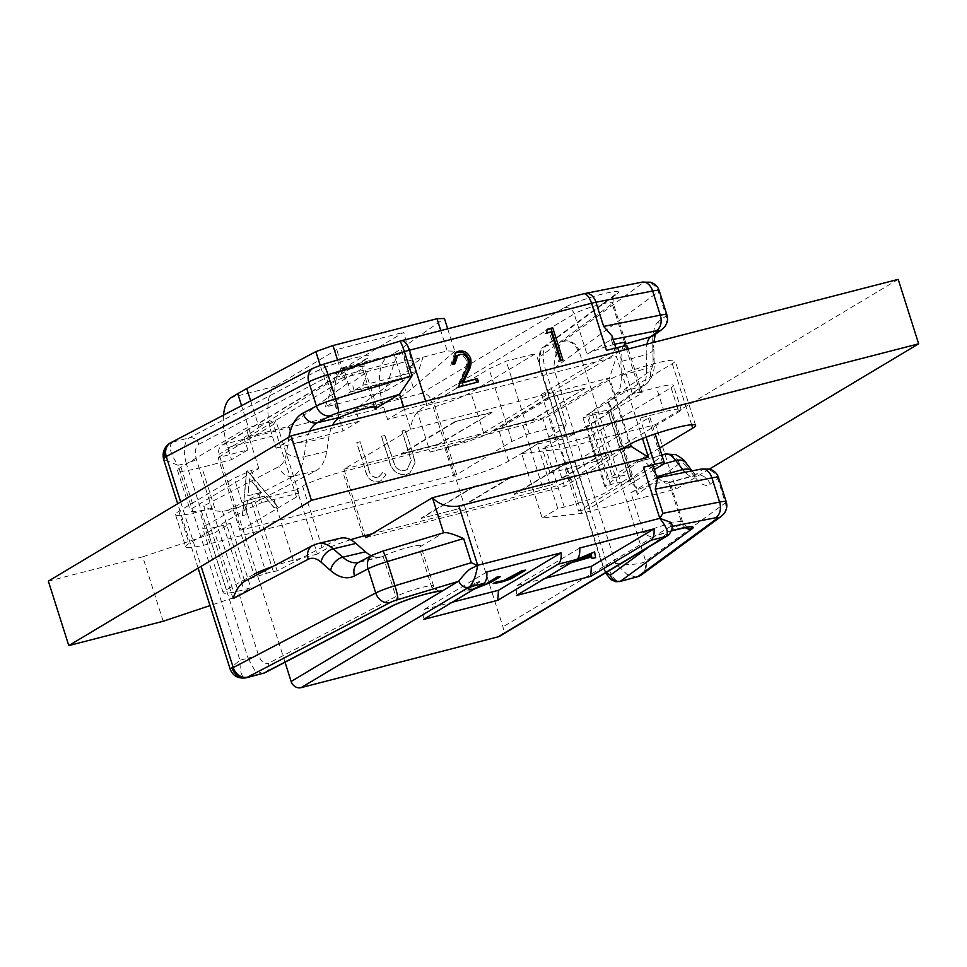 <?xml version="1.0" encoding="UTF-8"?>
<svg xmlns="http://www.w3.org/2000/svg" width="967" height="967" viewBox="0 0 967 967"><rect width="100%" height="100%" fill="white"/><g stroke="black" fill="none" stroke-linecap="round" stroke-linejoin="round"><path stroke-width="0.73" stroke-dasharray="4.83 3.63" d="M622.337 448.748L570.107 480.007A21.274 2.43 -17.6 0 1 543.381 489.677L372.053 533.844M350.586 539.743A31.899 3.638 162.4 0 0 323.075 550.634L317.369 554.043L296.929 489.592L302.623 486.183A31.899 3.638 -17.6 0 1 342.717 471.678L522.942 425.226A21.274 2.43 162.4 0 0 549.667 415.556L609.101 379.983A36.154 4.122 -17.6 0 1 654.538 363.556A36.154 4.122 -17.6 0 1 675.159 360.909A36.154 4.122 -17.6 0 1 672.283 363.701L586.776 414.867L592.288 413.453A31.899 3.638 -17.6 0 1 610.491 411.12A31.899 3.638 -17.6 0 1 608.545 413.199L586.909 427.16A31.899 3.638 -17.6 0 1 546.234 442.028A31.899 3.638 -17.6 0 1 543.841 442.62L537.338 444.204L557.79 508.654L564.293 507.071A31.899 3.638 162.4 0 0 566.674 506.478A31.899 3.638 162.4 0 0 607.361 491.611L628.997 477.65A31.899 3.638 162.4 0 0 630.931 475.571A31.899 3.638 162.4 0 0 612.74 477.903L607.228 479.318L586.776 414.867M709.488 469.019L675.993 489.06L581.614 513.392L542.149 518.022L521.709 453.571L537.338 444.204M521.709 453.571L561.162 448.942L655.553 424.61L675.993 489.06M898.21 279.366L655.553 424.61M163.181 621.261L142.741 556.811L48.35 581.143M142.741 556.811L214.759 532.696L230.4 523.34L223.377 525.238A31.899 3.638 -17.6 0 1 220.899 525.891A31.899 3.638 -17.6 0 1 202.707 528.224A31.899 3.638 -17.6 0 1 205.923 525.371L233.434 509.899A31.899 3.638 -17.6 0 1 272.839 495.805L296.929 489.592M491.925 412.135L454.768 421.709L492.058 412.534L438.184 444.3L401.027 453.874L438.184 444.3M454.768 421.709L401.027 453.874M584.83 388.178L547.66 397.763L584.95 388.589L531.088 420.355L493.919 429.928L531.088 420.355M547.66 397.763L493.919 429.928M317.369 554.043L293.279 560.256A31.899 3.638 162.4 0 0 272.343 566.638M233.434 509.899L253.874 574.35L226.363 589.822A31.899 3.638 162.4 0 0 223.147 592.674A31.899 3.638 162.4 0 0 241.351 590.341A31.899 3.638 162.4 0 0 243.817 589.689L250.84 587.791L235.211 597.147L210.008 605.584M542.149 518.022L557.79 508.654M659.615 447.963L607.228 479.318M473.697 487.066L421.467 518.324L458.624 508.751L421.467 518.324M510.866 477.48L458.624 508.751M566.602 463.108L514.371 494.379L551.528 484.805L514.371 494.379M603.759 453.535L551.528 484.805M230.4 523.34L250.84 587.791M235.211 597.147L214.759 532.696M581.614 513.392L561.162 448.942M512.365 476.586L475.208 486.159M475.075 485.76L421.334 517.925M512.244 476.175L510.963 476.949M509.452 477.843L458.503 508.34M605.269 452.629L568.112 462.214M567.98 461.803L514.239 493.98M605.149 452.23L603.867 452.991M602.356 453.898L551.395 484.394M492.058 412.534L438.305 444.699M454.889 422.108L401.148 454.285M584.95 388.589L531.209 420.754M547.793 398.162L494.052 430.327M653.257 465.961A17.019 1.934 162.4 0 1 651.903 467.266L578.617 511.132L563.93 464.813L550.09 473.093L542.414 448.93L588.867 436.951L671.11 387.731A29.772 3.397 162.4 0 0 673.479 385.434A29.772 3.397 162.4 0 0 656.496 387.61L632.345 393.835A17.019 1.934 -17.6 0 1 642.052 392.59A17.019 1.934 -17.6 0 1 640.698 393.907L567.411 437.773L552.713 391.442L541.568 394.318L556.255 440.638L567.411 437.773M550.09 473.093L596.53 461.126L588.867 436.951M556.255 440.638L542.414 448.93M596.53 461.126L678.774 411.894A29.772 3.397 -17.6 0 0 681.143 409.597A29.772 3.397 -17.6 0 0 664.16 411.773L640.009 418.01A17.019 1.934 162.4 0 1 649.715 416.753L655.155 433.905M630.436 443.926L609.512 377.976L410.697 429.227C411.531 417.865 416.958 409.911 426.967 405.378L616.487 356.521L642.487 438.486M606.502 350.38A17.019 1.934 -17.6 0 1 616.209 349.135A17.019 1.934 -17.6 0 1 614.855 350.453L541.568 394.318M614.661 344.288A21.274 2.43 162.4 0 0 613.694 344.53A21.274 2.43 162.4 0 0 586.969 354.2L611.386 339.526L612.038 336.02M443.055 533.035L382.376 551.347A8.51 0.967 162.4 0 0 374.7 554.248L361.162 561.319L383.887 555.916A21.274 2.43 -17.6 0 1 408.678 547.286A21.274 2.43 -17.6 0 1 420.802 545.726A21.274 2.43 -17.6 0 1 419.11 547.37L443.563 532.805M285.035 662.238L219.062 454.297A8.51 7.615 59.1 0 1 222.132 445.086A8.51 7.615 59.1 0 1 223.945 444.324L420.899 393.557A8.51 7.615 59.1 0 1 430.883 399.697L431.778 402.514L433.639 402.042L489 368.898L506.212 361.126L535.936 353.463L470.796 392.457A42.536 4.847 162.4 0 1 417.345 411.785L387.622 419.448L383.79 407.361A42.536 18.349 -104.5 0 1 387.296 357.331L393.823 353.426A212.68 24.248 162.4 0 0 401.003 348.821L444.409 318.469M403.614 406.865L410.697 429.227L343.926 469.188L365.018 535.658M439.538 591.381L431.886 587.646L419.11 547.37M185.688 546.802A42.536 4.847 -17.6 0 1 189.085 543.514L244.446 510.371L261.658 502.61L251.432 470.385L234.232 478.145L178.859 511.289A42.536 4.847 162.4 0 0 175.474 514.577L185.688 546.802A42.536 4.847 -17.6 0 0 209.96 543.684L455.215 480.466A42.536 4.847 -17.6 0 0 508.654 461.138L564.027 427.994L566.372 424.054L529.203 433.639L512.002 441.399L456.629 474.543L241.109 530.109L218.107 457.596L247.83 449.933L243.998 437.846L288.589 426.35L292.421 438.438L359.313 421.201L355.481 409.114L400.072 397.618L403.904 409.706L431.778 402.514L502.949 626.882A8.51 7.615 59.1 0 1 499.891 636.105M241.109 530.109L296.47 496.965L298.815 493.025L261.658 502.61M383.887 555.916L383.089 556.291A42.536 22.894 76.6 0 1 380.925 557.016A42.536 22.894 76.6 0 1 371.268 555.723M312.752 545.485A12.764 10.661 -117.6 0 1 314.831 544.711L246.525 580.152M244.591 504.919L227.837 510.395L293.11 476.235L315.798 470.832L255.433 502.441L251.662 503.07A8.51 0.967 162.4 0 0 244.591 504.919L265.018 569.345M249.559 578.87L266.312 573.407A8.51 0.967 -17.6 0 1 273.383 571.545L277.154 570.917L337.531 539.308L314.831 544.711A42.536 22.894 76.6 0 1 317.756 543.611M233.071 598.609L203.686 505.959C209.549 509.645 215.81 511.446 222.495 511.362L227.837 510.395M343.926 469.188L542.741 417.937L609.512 377.976L616.487 356.521M365.659 537.664L564.462 486.425L631.233 446.452M564.462 486.425L542.741 417.937M340.444 538.208A42.536 22.894 -103.4 0 0 337.519 539.308M255.433 502.441L277.154 570.917M315.798 470.832A42.536 22.894 -103.4 0 0 326.725 451.359L328.973 436.83A42.536 22.894 76.6 0 1 332.6 425.178M691.889 470.917A12.764 9.525 -37.5 0 1 693.085 472.15A12.764 9.525 -37.5 0 1 694.62 476.707A55.3 17.587 74.6 0 0 710.141 484.225L717.707 478.689L725.371 502.864L645.738 561.235L578.786 350.163A21.274 2.43 162.4 0 1 577.915 350.719L553.753 368.439C554.865 354.756 557.935 345.775 562.939 341.508A8.51 0.967 162.4 0 0 563.278 341.291L642.91 282.908A8.51 0.967 162.4 0 0 640.601 282.594L582.835 294.101L400.749 341.037L323.087 364.438A8.51 0.967 162.4 0 0 315.411 367.339L172.9 441.919A8.51 0.967 162.4 0 0 172.44 442.173C168.222 445.884 170.107 453.583 178.121 465.272L186.196 463.193C182.896 450.658 183.935 442.197 189.339 437.821L316.825 371.074A8.51 7.107 -117.6 0 1 326.363 377.468L339.151 417.768M265.2 672.621L265.345 672.548A8.51 7.107 62.4 0 0 268.379 663.35C264.317 664.559 260.957 661.621 258.286 654.538L196.434 459.579C194.5 452.036 195.31 446.911 198.864 444.216A8.51 7.107 62.4 0 0 189.339 437.821L172.44 442.173A12.764 11.423 59.1 0 0 170.325 442.983M409.827 376.115L354.091 390.487L362.782 385.289L418.53 370.917L423.075 357.161L407.699 368.391L409.827 376.115L418.53 370.917M350.465 392.022L409.923 376.695L384.721 391.78L325.263 407.107L335.041 377.553A42.536 18.349 75.5 0 1 340.976 368.947L343.648 367.339L350.465 392.022L325.263 407.107M400.072 397.618L413.284 387.549L401.003 348.821M403.904 409.706L387.622 419.448M359.313 421.201L343.031 430.944L339.199 418.856A42.536 18.349 75.5 0 1 342.705 368.826L403.71 332.31L413.272 366.952L355.481 409.114M288.589 426.35L346.379 384.189L336.818 349.558L403.71 332.31M292.421 438.438L276.139 448.192L272.307 436.105A42.536 18.349 -104.5 0 1 275.813 386.075L336.818 349.558M247.83 449.933L231.548 459.688L227.716 447.6A42.536 18.349 75.5 0 1 223.546 415.109M250.683 400.906L259.059 427.305L243.998 437.846M296.47 496.965L273.48 424.453L218.107 457.596M273.48 424.453L275.813 420.524L246.089 428.188L180.938 467.182A42.536 4.847 162.4 0 0 177.553 470.458A42.536 4.847 162.4 0 0 201.813 467.351L231.548 459.688M298.815 493.025L275.813 420.524M175.474 514.577A42.536 4.847 162.4 0 0 199.734 511.458L214.601 507.627A42.536 4.847 -17.6 0 1 190.33 510.745A42.536 4.847 -17.6 0 1 193.726 507.457L258.866 468.463L251.432 470.385M258.866 468.463L246.089 428.188M244.446 510.371L234.232 478.145M430.122 452.072L444.989 448.241A42.536 4.847 162.4 0 0 498.44 428.913L553.813 395.769L556.146 391.828L548.712 393.75L483.573 432.745A42.536 4.847 -17.6 0 1 430.122 452.072L417.345 411.785M276.139 448.192L343.031 430.944M368.487 468.62C369.334 474.301 372.15 477.323 376.925 477.686L379.173 476.477L382.956 472.222L385.906 474.809L380.913 480.708L378.423 481.771C371.207 482.17 366.819 478.218 365.272 469.889L356.642 442.681L359.978 441.822L368.645 468.524L359.978 441.822M378.278 477.118L379.33 476.38L378.278 477.118M412.957 454.49L414.988 463.145L409.742 473.129L406.067 474.64C397.159 475.244 391.514 470.578 389.133 460.63L381.421 436.298L384.757 435.44L394.778 465.731C397.352 469.696 400.749 471.267 404.943 470.458L407.167 469.539L411.108 460.546L401.909 431.016L405.246 430.158L413.127 454.393L405.246 430.158M247.165 470.905L277.577 506.648L273.927 507.59L264.184 496.131L247.347 500.471L245.944 514.795L242.318 515.737L246.694 471.026L247.334 470.808L246.694 471.026M564.027 427.994L553.813 395.769M566.372 424.054L556.146 391.828M529.203 433.639L506.212 361.126M548.712 393.75L535.936 353.463M512.002 441.399L489 368.898M456.629 474.543L433.639 402.042M657.475 479.245L654.877 478.435L630.931 492.771L643.708 533.047C648.349 536.407 651.855 537.507 654.236 536.334L502.949 626.882M671.412 530.859L653.632 536.612L670.675 526.435A8.51 7.615 -120.9 0 1 668.499 535.077M671.086 522.47L670.675 526.435M654.405 469.575L589.773 508.255L575.075 461.936L648.361 418.07A17.019 1.934 162.4 0 0 649.715 416.753M578.617 511.132L589.773 508.255M563.93 464.813L575.075 461.936M630.931 492.771A21.274 2.43 -17.6 0 1 657.657 483.101A21.274 2.43 -17.6 0 1 669.78 481.542A21.274 2.43 -17.6 0 1 669.321 482.328L668.934 482.606A42.536 13.526 -105.4 0 1 667.871 483.053A42.536 13.526 -105.4 0 1 658.273 477.589M623.352 346.246A42.536 13.526 -105.4 0 0 620.947 361.561L646.234 354.599L646.572 368.463L621.285 375.426L620.947 361.561M621.273 375.426A42.536 13.526 74.6 0 1 616.825 393.231L642.124 386.268L605.656 413.006L595.672 414.42A8.51 0.967 162.4 0 0 588.818 416.148L583.016 417.986L616.825 393.231M583.016 417.986L604.738 486.474L610.54 484.624A8.51 0.967 -17.6 0 1 614.105 483.597A8.51 0.967 -17.6 0 1 617.393 482.896L630.653 481.759L636.637 488.359L637.362 494.391L679.342 463.616A29.772 9.465 -105.4 0 1 687.706 467.665A12.764 9.525 142.5 0 0 686.159 463.12M665.332 454.007A42.536 13.526 -105.4 0 0 663.846 454.744L638.546 461.706L604.738 486.474M638.546 461.706A42.536 13.526 74.6 0 1 640.033 460.981A42.536 13.526 74.6 0 1 650.489 467.496L663.942 463.797M656.049 474.737L650.489 467.496M420.899 393.557L564.208 307.772A29.772 3.397 -17.6 0 1 601.619 294.246A29.772 3.397 -17.6 0 1 617.429 293.581L546.053 345.872A8.51 8.002 53.8 0 0 543.575 347.056A8.51 8.002 53.8 0 0 543.575 347.068A8.51 8.002 53.8 0 0 540.831 356.061C538.945 358.406 539.054 363.29 541.157 370.712L603.009 565.683L606.079 572.537M636.419 577.226L627.003 574.398L615.604 563.41C628.925 565.103 638.679 564.571 644.88 561.803A12.764 11.423 59.1 0 1 640.867 575.244M577.915 350.719A12.764 11.423 59.1 0 0 562.939 341.508L546.053 345.872C542.33 349.812 542.209 358.032 545.678 370.53L553.753 368.439L615.604 563.41L607.518 565.49C611.809 577.444 616.184 582.654 620.681 581.107M649.957 370.965A12.764 12.015 -126.2 0 1 645.835 384.467A12.764 12.015 -126.2 0 1 642.124 386.268A42.536 13.526 -105.4 0 0 646.572 368.463A12.764 7.47 -1.4 0 0 647.576 368.149A12.764 7.47 -1.4 0 0 654.163 361.404A12.764 7.47 -1.4 0 0 653.076 358.503A29.772 9.465 -105.4 0 1 649.957 370.965L607.977 401.74L610.395 405.608L608.485 411.857L605.656 413.006M579.716 548.011L517.079 585.506L516.378 595.515M517.079 585.506L545.207 578.254M576.743 559.373L560.219 566.336L574.736 560.824L591.647 556.895M595.599 557.657L591.852 558.189M595.479 557.246L594.608 551.927M570.82 562.927L563.858 565.405M563.991 565.804L560.219 566.336M560.352 566.735L574.18 560.908M578.339 559.76L591.224 554.321M578.206 559.349L580.998 558.636M486.812 571.956L424.175 609.452L423.473 619.46M424.175 609.452L452.302 602.199M474.289 589.048L472.162 589.616C466.481 591.079 463.749 591.393 463.979 590.559L476.453 582.376L479.789 581.518L468.016 588.625C466.976 589.568 468.814 589.447 473.516 588.262L477.541 587.102M472.162 589.616L472.029 589.217C466.348 590.68 463.628 590.982 463.858 590.148L476.453 582.376M472.029 589.217C481.082 586.667 487.223 584.298 490.438 582.122L500.277 576.235M493.073 583.149L500.157 581.965C507.494 579.886 512.292 578 514.529 576.308L525.528 569.732M476.586 582.787L479.789 581.518M479.922 581.929L468.149 589.024C467.109 589.967 468.935 589.846 473.649 588.661L473.516 588.262M473.649 588.661L476.03 588.009M627.353 346.271A17.019 1.934 162.4 0 1 626 347.576L552.713 391.442M407.699 368.391L413.272 366.952M346.379 384.189L351.952 382.751L367.339 371.533L362.782 385.289M354.091 390.487L351.952 382.751M337.543 359.99L343.188 377.759L447.238 350.936L440.783 330.605M259.059 427.305L326.23 384.346L320.186 365.296M343.188 377.759L326.23 384.346M447.697 328.828L454.792 351.202L447.238 350.936M454.792 351.202L413.284 387.549M360.147 441.726L356.811 442.584L365.441 469.793C366.989 478.121 371.364 482.074 378.58 481.675L381.083 480.611L386.075 474.712L383.125 472.114L379.33 476.38L376.925 477.686M377.082 477.589C372.307 477.227 369.491 474.205 368.645 468.524M405.403 430.061L402.067 430.919L411.277 460.449L407.337 469.442L405.113 470.361C400.906 471.171 397.522 469.587 394.935 465.635L384.914 435.343L381.578 436.202L389.302 460.534C391.683 470.482 397.328 475.148 406.237 474.543L409.899 473.032L414.988 463.145M415.157 463.048L413.127 454.393M246.851 470.929L242.475 515.641L246.101 514.698L247.504 500.374L264.354 496.035L274.096 507.482L277.734 506.551L247.334 470.808M261.235 492.372L247.951 495.793L249.619 478.713L261.235 492.372L247.951 495.793M261.066 492.469L249.462 478.81L247.782 495.89M232.092 668.209C227.958 670.542 230.581 667.883 239.973 660.231L178.121 465.272L163.689 459.579M262.698 673.564L254.647 670.167L248.048 658.152L239.973 660.231C239.816 673.346 242.185 679.076 247.069 677.42M409.923 376.695L403.106 352.012L400.435 353.62A42.536 18.349 -104.5 0 0 394.5 362.226L384.721 391.78M403.106 352.012L343.648 367.339M561.198 360.534L558.684 361.743L549.51 332.817L544.941 334.002L545.642 330.243L547.262 329.263M544.941 334.002L546.573 333.023M545.642 330.243L547.153 329.856M561.356 361.054L562.987 360.075M558.684 361.743L560.316 360.764M549.51 332.817L551.142 331.85M476.683 382.328L456.642 388.045L463.942 371.739C466.13 368.318 466.964 364.535 466.432 360.413C464.668 356.448 461.827 354.829 457.911 355.542L459.53 354.563M457.911 355.542L456.049 356.303M453.257 364.233L452.338 364.462M454.998 363.773L453.378 364.752M450.707 365.441L454.502 353.221L455.336 352.774M476.84 382.835L478.472 381.868M456.642 388.045L458.273 387.066M463.942 371.739L465.562 370.76M466.432 360.413L468.052 359.434M570.107 480.007L549.667 415.556M522.942 425.226L543.381 489.677M609.101 379.983L629.553 444.433M363.157 536.129L342.717 471.678M302.623 486.183L323.075 550.634M293.279 560.256L272.839 495.805M226.363 589.822L205.923 525.371M223.377 525.238L243.817 589.689M564.293 507.071L543.841 442.62M586.909 427.16L607.361 491.611M628.997 477.65L608.545 413.199M592.288 413.453L612.74 477.903M691.647 424.731L672.283 363.701M632.345 393.835L618.88 351.372M664.16 411.773L656.496 387.61M646.077 437.108L640.009 418.01M425.637 401.184L426.967 405.378M611.386 339.526L614.855 350.453M666.916 314.879A21.274 2.43 -17.6 0 1 666.082 315.955L658.515 321.491A12.764 12.015 53.8 0 1 654.405 334.993L655.251 334.377M642.91 282.908A12.764 12.015 -126.2 0 1 658.406 291.78L666.082 315.955A12.764 12.015 -126.2 0 1 661.96 329.457M563.278 341.291A12.764 12.015 53.8 0 1 578.786 350.163L658.406 291.78A21.274 2.43 162.4 0 0 659.24 290.704M641.955 282.159A12.764 8.872 -101.2 0 0 640.601 282.594M583.935 293.835A12.764 8.872 78.8 0 1 585.289 293.412M583.476 293.823A12.764 5.5 -104.5 0 0 582.835 294.101M400.749 341.037A12.764 5.5 75.5 0 1 401.39 340.759M313.32 368.113A12.764 10.661 -117.6 0 1 315.411 367.339M172.9 441.919A12.764 10.661 62.4 0 0 170.821 442.705M180.684 501.933L201.136 566.384M288.94 437.132A55.3 29.772 -103.4 0 0 288.722 438.474L286.462 453.003A29.772 16.028 76.6 0 1 278.81 466.638L203.686 505.959M372.609 555.022A12.764 10.661 -117.6 0 1 374.7 554.248M374.519 406.793L362.383 368.524L219.062 454.297M431.886 587.646A21.274 2.43 162.4 0 0 433.579 586.014A21.274 2.43 162.4 0 0 421.455 587.561A21.274 2.43 162.4 0 0 395.866 596.591A8.51 7.107 -117.6 0 1 392.844 605.789M383.089 556.291L395.866 596.591L268.379 663.35M380.925 557.016L358.249 562.419A42.536 22.894 -103.4 0 0 361.162 561.319A12.764 10.661 62.4 0 0 359.083 562.105M266.312 573.407L265.333 570.312M222.495 511.362L244.663 581.252M286.462 453.003A12.764 6.503 8.8 0 0 303.094 456.956A12.764 6.503 8.8 0 0 304.025 456.762A42.536 22.894 76.6 0 1 293.11 476.235A12.764 10.661 -117.6 0 1 278.81 466.638M326.725 451.359L304.025 456.762L306.297 442.221A12.764 6.503 -171.2 0 1 305.354 442.427A12.764 6.503 -171.2 0 1 288.722 438.474M309.658 431.089A42.536 22.894 -103.4 0 0 306.297 442.221L328.973 436.83M198.864 444.216L326.363 377.468A21.274 2.43 -17.6 0 1 351.94 368.439A21.274 2.43 -17.6 0 1 364.075 366.88A21.274 2.43 -17.6 0 1 362.383 368.524A8.51 7.615 -120.9 0 1 365.441 359.301A8.51 7.615 -120.9 0 1 367.255 358.552A29.772 3.397 -17.6 0 0 352.641 358.431A29.772 3.397 -17.6 0 0 316.825 371.074M258.286 654.538A8.51 0.967 -17.6 0 1 248.048 658.152L186.196 463.193A8.51 0.967 162.4 0 0 196.434 459.579M223.945 444.324L367.255 358.552M393.823 353.426L406.382 393.013M250.308 433.252L241.557 405.681M444.989 448.241L455.215 480.466M339.199 418.856L383.79 407.361M227.716 447.6L272.307 436.105M214.601 507.627L201.813 467.351M209.96 543.684L199.734 511.458M508.654 461.138L498.44 428.913M483.573 432.745L470.796 392.457M651.903 467.266L655.372 478.194M430.883 399.697L574.193 313.912L586.969 354.2M648.361 418.07L663.06 464.39M671.11 387.731L678.774 411.894M701.244 469.068A12.764 8.872 -101.2 0 0 699.89 469.503L654.877 478.435M669.321 482.328L694.644 475.353L702.199 469.817A8.51 0.967 162.4 0 0 699.89 469.503M649.232 546.706L681.723 522.905L668.934 482.606M685.204 527.595A8.51 8.002 -126.2 0 1 681.723 522.905A21.274 2.43 162.4 0 0 682.557 521.829A21.274 2.43 162.4 0 0 670.433 523.389A21.274 2.43 162.4 0 0 643.708 533.047M624.525 342.572L612.208 303.771L540.831 356.061M564.208 307.772A8.51 7.615 -120.9 0 1 574.193 313.912A21.274 2.43 -17.6 0 1 600.918 304.254A21.274 2.43 -17.6 0 1 613.042 302.695A21.274 2.43 -17.6 0 1 612.208 303.771A8.51 8.002 -126.2 0 1 617.429 293.581M610.914 339.864L613.126 339.429M694.62 476.707L687.706 467.665M607.977 401.74L637.362 494.391M653.076 358.503L652.737 344.639A55.3 17.587 74.6 0 1 658.515 321.491M726.205 501.776A21.274 2.43 -17.6 0 1 725.371 502.864A12.764 12.015 -126.2 0 1 721.249 516.366M702.199 469.817A12.764 12.015 -126.2 0 1 717.707 478.689A21.274 2.43 162.4 0 0 718.529 477.613M670.204 526.773L672.077 526.399M641.617 574.736A12.764 12.015 53.8 0 0 645.738 561.235A21.274 2.43 -17.6 0 1 644.88 561.803M605.475 572.899L602.671 566.106A8.51 0.967 -17.6 0 0 607.518 565.49L545.678 370.53A8.51 0.967 162.4 0 1 540.819 371.147L538.752 359.555C539.526 351.625 541.133 347.455 543.575 347.068M671.436 530.786A29.772 3.397 162.4 0 0 654.236 536.334M541.157 370.712A8.51 0.967 162.4 0 0 540.819 371.147L602.671 566.106A8.51 0.967 -17.6 0 1 603.009 565.683M710.141 484.225A12.764 12.015 53.8 0 0 694.644 475.353A42.536 13.526 74.6 0 1 693.158 476.09A42.536 13.526 74.6 0 1 685.023 472.283M627.378 481.481L663.846 454.744A12.764 12.015 -126.2 0 1 679.342 463.616M630.653 481.759L608.485 411.857L645.835 384.467C652.145 378.641 654.925 370.941 654.163 361.404L653.825 347.54A12.764 7.47 178.6 0 1 647.237 354.285A12.764 7.47 178.6 0 1 646.234 354.599A42.536 13.526 74.6 0 1 646.996 344.131M595.672 414.42L617.393 482.896M610.54 484.624L588.818 416.148M652.737 344.639A12.764 7.47 178.6 0 1 653.825 347.54L653.885 342.354M626 347.576L640.698 393.907M387.296 357.331L342.705 368.826M275.813 386.075L231.222 397.57M180.938 467.182L193.726 507.457M178.859 511.289L189.085 543.514M335.041 377.553L394.5 362.226M400.435 353.62L340.976 368.947M251.662 503.07L271.872 566.807M271.896 566.867L273.383 571.545M223.147 592.674L202.707 528.224M630.931 475.571L610.491 411.12M695.599 425.359L675.159 360.909M615.834 347.975L616.209 349.135M439.731 591.381C439.078 592.445 437.024 590.656 433.579 586.014L420.802 545.726M376.852 407.155L364.075 366.88C364.196 361.114 364.837 358.467 365.997 358.938L222.132 445.086M681.143 409.597L673.479 385.434M657.028 477.843L655.723 478.097M688.709 527.196C687.622 527.946 685.567 526.157 682.557 521.829L669.78 481.542M625.83 342.983L613.042 302.695C613.187 296.905 613.827 294.27 614.976 294.766L543.575 347.056M667.871 483.053L693.158 476.09L697.038 476.211L692.118 470.881M661.839 454.973L640.033 460.981M610.382 405.62L636.624 488.359M628.212 348.966L642.052 392.59M177.553 470.458L190.33 510.745M198.138 568.173L177.698 503.722M454.502 353.221L456.122 352.242"/><path stroke-width="1.45" d="M210.008 605.584L163.181 621.261L68.79 645.593L48.35 581.143L291.007 435.899L898.21 279.366L918.65 343.817L709.488 469.019M659.615 447.963L692.723 428.151A36.154 4.122 162.4 0 0 695.599 425.359A36.154 4.122 162.4 0 0 674.978 428.006A36.154 4.122 162.4 0 0 629.553 444.433L622.337 448.748M372.053 533.844L363.157 536.129A31.899 3.638 162.4 0 0 350.586 539.743M272.343 566.638A31.899 3.638 162.4 0 0 253.874 574.35M68.79 645.593L311.447 500.35L918.65 343.817M473.697 487.066L510.866 477.48M566.602 463.108L603.759 453.535M291.007 435.899L311.447 500.35M510.963 476.949L509.452 477.843M603.867 452.991L602.356 453.898M612.038 336.02L603.638 326.399L660.304 315.157L652.64 290.982L595.962 302.236A17.019 1.934 162.4 0 0 591.55 303.251L606.502 350.38L617.647 347.516A17.019 1.934 162.4 0 1 627.353 346.271L628.212 348.966M655.155 433.905L664.414 463.084A17.019 1.934 -17.6 0 0 654.707 464.329L643.551 467.206A17.019 1.934 162.4 0 1 653.257 465.961L657.475 479.245L655.263 489.145L662.927 513.308L719.593 502.054A21.274 2.43 -17.6 0 1 726.205 501.776L718.529 477.613A21.274 2.43 162.4 0 0 711.93 477.891L655.263 489.145M642.487 438.486L648.434 457.234L458.914 506.079L477.698 565.296L471.86 568.233C469.503 568.306 461.827 577.045 458.854 581.034L442.427 590.934L439.538 591.381M547.262 329.263L546.573 333.023L551.142 331.85L560.316 360.764L562.987 360.075L552.761 327.849L547.262 329.263M454.998 363.773L457.681 355.324L459.53 354.563C463.459 353.849 466.299 355.481 468.052 359.434C468.596 363.568 467.762 367.339 465.562 370.76L458.273 387.066L478.472 381.868L477.42 378.556L463.58 382.122L468.294 371.606C470.724 367.617 471.509 363.241 470.639 358.491C468.258 352.677 464.245 350.247 458.624 351.226L456.122 352.242L452.338 364.462L454.998 363.773M201.136 566.384L233.228 667.568L375.74 592.989A21.274 2.43 -17.6 0 1 394.935 585.748L471.316 562.697L477.456 565.538M365.018 535.658L365.659 537.664L432.43 497.703C439.054 504.617 447.89 507.409 458.914 506.079M471.316 562.697L463.652 538.534C452.991 533.869 446.295 531.947 443.563 532.805L382.521 551.214A12.764 1.559 73.2 0 1 387.271 561.585L394.935 585.748A12.764 1.559 73.2 0 1 397.715 599.685L458.394 581.372M288.94 437.132A55.3 29.772 -103.4 0 1 302.913 413.163L316.439 406.08A21.274 2.43 -17.6 0 1 335.646 398.839L412.027 375.8L399.564 394.125L375.16 408.799A21.274 2.43 162.4 0 0 376.852 407.155A21.274 2.43 162.4 0 0 364.716 408.715A21.274 2.43 162.4 0 0 339.925 417.345L317.212 422.76A42.536 22.894 -103.4 0 0 309.658 431.089M667.629 535.694A8.51 7.615 -120.9 0 1 665.816 536.455C669.164 533.711 667.157 527.68 659.784 518.36L671.086 522.47C673.141 526.314 672.27 530.508 668.499 535.077A8.51 7.615 -120.9 0 1 667.629 535.694L499.891 636.105A8.51 7.615 59.1 0 1 498.078 636.854L301.124 687.634A8.51 7.615 59.1 0 1 291.14 681.493L285.035 662.238M483.73 583.391A17.019 7.337 -104.5 0 0 486.812 571.956L561.138 552.798A17.019 7.337 75.5 0 1 558.044 564.232L497.787 600.302L423.473 619.46L483.73 583.391L468.862 587.223A8.51 7.615 -120.9 0 1 458.854 581.034M308.207 559.289A12.764 10.661 -117.6 0 1 312.752 545.485L244.663 581.252C239.574 584.576 235.706 590.353 233.071 598.609L308.207 559.289A29.772 16.028 76.6 0 1 321.092 562.178L330.617 570.542A55.3 29.772 -103.4 0 0 354.538 575.897L368.064 568.814A12.764 10.661 -117.6 0 1 372.609 555.022L382.521 551.214M648.434 457.234L631.233 446.452L630.436 443.926M443.563 532.793L432.43 497.703L631.233 446.452M332.6 425.178A42.536 22.894 76.6 0 1 339.151 417.768L339.925 417.345M371.268 555.723A42.536 22.894 76.6 0 1 365.441 551.794L355.929 543.43A42.536 22.894 -103.4 0 0 340.444 538.208L317.756 543.611A42.536 22.894 76.6 0 1 333.24 548.833A12.764 8.558 131.3 0 0 332.322 549.099A12.764 8.558 131.3 0 0 321.092 562.178M223.546 415.109A42.536 18.349 75.5 0 1 231.222 397.57L237.749 393.666A212.68 24.248 162.4 0 1 246.766 388.577L250.683 400.906M590.692 576.356L516.378 595.515L576.634 559.446A17.019 7.337 -104.5 0 0 579.716 548.011L654.03 528.852A17.019 7.337 75.5 0 1 650.948 540.287L590.692 576.356L591.393 566.348L654.03 528.852M301.124 687.634L468.862 587.223C472.706 584.37 475.655 577.057 477.698 565.296L659.784 518.36L643.551 467.206M662.927 513.308L659.784 518.36M664.414 463.084A17.019 1.934 -17.6 0 1 663.06 464.39L654.405 469.575M613.126 339.429L655.94 330.932A8.51 0.967 -17.6 0 1 658.249 331.246L650.682 336.794L624.996 344.083A42.536 13.526 -105.4 0 0 623.352 346.246M685.023 472.283A42.536 13.526 74.6 0 1 682.714 469.563L657.415 476.526L656.049 474.737M657.427 476.526A42.536 13.526 -105.4 0 0 658.273 477.589M625.359 343.768A21.274 2.43 162.4 0 0 625.83 342.983A21.274 2.43 162.4 0 0 614.661 344.288M619.762 581.518L637.567 576.755L619.774 581.518L615.846 581.711L611.096 579.765L605.475 572.899M606.079 572.537L610.346 575.196A8.51 8.002 53.8 0 0 620.681 581.107L692.058 528.828A29.772 3.397 162.4 0 0 676.247 529.493A29.772 3.397 162.4 0 0 671.436 530.786M545.207 578.254L591.393 566.348M574.18 560.908L594.608 551.927L595.599 557.657L591.973 558.588L591.647 556.895M594.137 552.048L576.743 559.373M591.973 558.588L591.707 556.883L570.82 562.927M591.284 554.296L578.339 559.76L591.623 556.327L591.284 554.296M591.224 554.321L591.49 555.928L580.998 558.636M497.787 600.302L498.488 590.293L561.138 552.798M452.302 602.199L498.488 590.293M476.03 588.009L484.407 584.95L496.941 577.094L500.41 576.646L490.571 582.533L474.289 589.048M484.274 584.552L477.541 587.102M496.422 582.291L502.151 581.312L522.192 570.59L525.661 570.131L514.662 576.719C512.413 578.411 507.627 580.285 500.29 582.364L493.206 583.548L496.301 581.892L493.206 583.548M502.018 580.913L496.301 581.892M484.407 584.95L496.941 577.094M497.074 577.504L500.41 576.646M502.151 581.312L511.483 577.48L522.192 570.59M522.325 570.989L525.661 570.131M447.697 328.828L444.409 318.469L437.011 318.711L332.962 345.533L315.846 351.601L246.766 388.577M320.186 365.296L315.846 351.601M332.962 345.533L337.543 359.99M440.783 330.605L437.011 318.711M177.698 503.722L163.689 459.579L165.127 457.137A12.764 11.423 59.1 0 1 169.721 443.309L170.821 442.705A12.764 10.661 62.4 0 0 166.276 456.497L180.684 501.933M230.146 669.055C232.757 675.909 238.063 678.846 246.053 677.855L247.069 677.42A8.51 0.967 -17.6 0 1 247.528 677.166A12.764 10.661 62.4 0 1 233.228 667.568A21.274 2.43 -17.6 0 0 232.092 668.209L230.146 669.055L198.138 568.173M291.14 681.493L442.427 590.934A29.772 3.397 162.4 0 0 418.336 596.18A29.772 3.397 162.4 0 0 391.454 606.309L263.955 673.068L246.053 677.855M232.092 668.209A12.764 11.423 59.1 0 0 247.069 677.42L263.955 673.068A8.51 7.107 62.4 0 0 265.345 672.548L262.734 673.552M547.153 329.856L552.761 327.849M551.13 328.828L561.198 360.534M457.681 355.324L456.049 356.303L453.257 364.233M455.336 352.774L458.624 351.226M456.992 352.206C462.613 351.226 466.626 353.644 469.007 359.47L470.639 358.491M469.007 359.47C469.877 364.221 469.092 368.596 466.662 372.573L461.96 383.101L463.58 382.122M461.96 383.101L477.42 378.556M475.788 379.535L476.683 382.328M692.723 428.151L691.647 424.731M618.88 351.372L617.647 347.516M654.707 464.329L646.077 437.108M655.94 330.932A12.764 8.872 -101.2 0 0 660.304 315.157A21.274 2.43 -17.6 0 1 666.916 314.879L659.24 290.704A21.274 2.43 162.4 0 0 652.64 290.982A12.764 8.872 -101.2 0 0 641.955 282.159L583.476 293.823A12.764 5.5 -104.5 0 1 591.55 303.251L409.464 350.199L425.637 401.184M585.289 293.412A12.764 8.872 78.8 0 1 595.962 302.236L603.638 326.399M583.476 293.823L401.39 340.759A12.764 5.5 75.5 0 1 409.464 350.199A17.019 1.934 162.4 0 0 404.363 351.625A12.764 1.559 -106.8 0 0 399.613 341.254L323.232 364.305A12.764 1.559 73.2 0 1 327.982 374.676A21.274 2.43 162.4 0 0 308.775 381.917A12.764 10.661 -117.6 0 1 313.32 368.113L323.232 364.305M412.027 375.8L404.363 351.625L327.982 374.676L335.646 398.839A12.764 1.559 73.2 0 1 338.414 412.776L399.105 394.463M302.913 413.163A12.764 10.661 62.4 0 0 317.212 422.76L330.738 415.677A12.764 10.661 -117.6 0 1 316.439 406.08L308.775 381.917L166.276 456.497A21.274 2.43 162.4 0 0 165.127 457.137M247.528 677.166L390.027 602.586A12.764 10.661 -117.6 0 1 375.74 592.989L368.064 568.814A21.274 2.43 162.4 0 1 387.271 561.585L463.652 538.534M390.027 602.586A8.51 0.967 -17.6 0 1 397.715 599.685M375.16 408.799L374.519 406.793M403.614 406.865L399.564 394.125M265.345 672.548L392.844 605.789A8.51 7.107 -117.6 0 1 391.454 606.309M372.609 555.022L359.083 562.105A12.764 10.661 62.4 0 0 354.538 575.897M330.617 570.542A12.764 8.558 -48.7 0 1 341.847 557.463A12.764 8.558 -48.7 0 1 342.765 557.197A42.536 22.894 -103.4 0 0 358.249 562.419L359.083 562.105M365.441 551.794L342.765 557.197L333.24 548.833L355.929 543.43M265.333 570.312L265.018 569.345M330.738 415.677A8.51 0.967 -17.6 0 1 338.414 412.776M241.557 405.681L237.749 393.666M498.078 636.854L665.816 536.455L650.948 540.287M576.634 559.446L558.044 564.232M672.077 526.399L715.229 517.841A12.764 8.872 -101.2 0 0 719.593 502.054L711.93 477.891A12.764 8.872 -101.2 0 0 701.244 469.068L657.028 477.843M624.996 344.083L624.525 342.572M610.346 575.196L649.232 546.706M646.996 344.131A42.536 13.526 74.6 0 1 650.682 336.794A12.764 12.015 53.8 0 0 654.405 334.993L661.96 329.457A12.764 12.015 -126.2 0 1 658.249 331.246M715.229 517.841A8.51 0.967 -17.6 0 1 717.538 518.155L637.906 576.537A12.764 12.015 53.8 0 0 641.617 574.736L721.249 516.366A12.764 12.015 -126.2 0 1 717.538 518.155M637.906 576.537A8.51 0.967 -17.6 0 1 637.567 576.755A12.764 11.423 59.1 0 0 640.275 575.619A12.764 11.423 59.1 0 0 640.287 575.619A12.764 11.423 59.1 0 0 640.867 575.244M692.058 528.828A8.51 8.002 -126.2 0 1 685.204 527.595M692.118 470.881L686.159 463.12A12.764 9.525 142.5 0 0 676.803 460.292A12.764 9.525 142.5 0 0 675.788 460.534L682.714 469.563A12.764 9.525 -37.5 0 1 683.729 469.321A12.764 9.525 -37.5 0 1 691.889 470.917M663.942 463.797L675.788 460.534A42.536 13.526 -105.4 0 0 665.332 454.007L675.715 454.635C681.638 457.947 685.119 460.775 686.159 463.12M170.325 442.983A12.764 11.423 59.1 0 0 169.721 443.309C164.064 447.322 162.057 452.749 163.689 459.567M468.294 371.606L466.662 372.573M611.99 335.863L615.834 347.975M659.24 290.704C657.886 286.57 654.973 283.742 650.537 282.207L641.955 282.159M401.39 340.759L399.613 341.254M170.821 442.705L313.32 368.113M392.844 605.789C393.871 604.75 412.812 597.255 427.728 593.629C441.568 590.39 438.16 591.768 439.731 591.381L438.849 591.224M317.756 543.611L312.752 545.485M661.96 329.457L664.764 326.749C667.448 322.954 668.173 318.989 666.916 314.879M721.249 516.366L724.053 513.658C726.737 509.863 727.462 505.898 726.205 501.776M636.431 577.226L641.617 574.736M687.827 527.039L671.412 530.859M718.529 477.613C717.176 473.479 714.275 470.651 709.826 469.116L701.244 469.068M665.332 454.007L661.839 454.973M653.885 342.354L655.251 334.377"/></g></svg>
